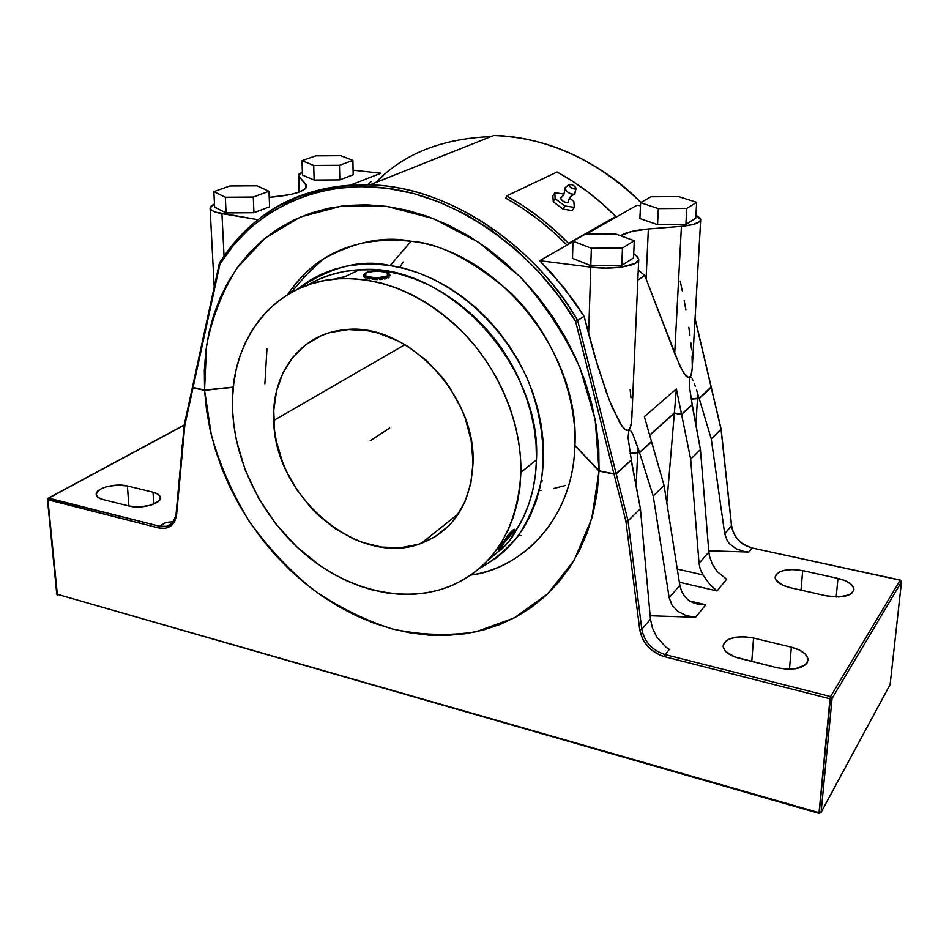 <?xml version="1.0" encoding="UTF-8"?>
<svg xmlns="http://www.w3.org/2000/svg" width="949" height="949" viewBox="0 0 949 949"><rect width="100%" height="100%" fill="white"/><g stroke="black" fill="none" stroke-linecap="round" stroke-linejoin="round"><path stroke-width="1.42" d="M287.63 294.629C297.986 279.255 309.932 267.333 323.455 258.875C355.377 241.58 384.606 235.72 411.142 241.295L390.051 265.578C361.344 258.816 330.311 266.799 296.942 289.552L309.659 280.43L321.403 274.202L333.965 269.386L347.239 266.064L361.106 264.297L375.424 264.119L390.051 265.578L404.832 268.65L419.6 273.348L434.215 279.623L448.497 287.44L462.282 296.705L475.425 307.346L487.762 319.244L499.15 332.269L509.459 346.266L518.569 361.094L526.375 376.575L532.804 392.53L537.763 408.782L541.227 425.14L543.172 441.415L543.563 457.442L542.437 473.041L539.815 488.035L535.746 502.294L530.289 515.663L523.528 528.012L515.544 539.234L506.446 549.234L496.339 557.941L479.233 568.57C493.017 560.989 505.829 550.313 517.644 536.541C528.368 520.823 536.232 502.306 541.238 481.001C546.126 447.56 540.776 410.798 526.79 377.488C489.399 299.255 425.65 270.228 390.051 265.578L411.142 241.295C356.777 235.696 315.602 253.478 287.63 294.629M560.586 197.748C561.606 200.88 564.097 202.517 568.071 202.671C568.487 198.602 570.456 195.885 573.991 194.533C570.456 195.885 568.487 198.602 568.071 202.671L568.498 201.627M569.032 184.604L569.305 184.391C572.508 184.438 574.762 185.826 576.055 188.566L574.667 194.331C570.835 194.592 567.573 192.813 564.892 189.029L564.904 187.795C566.067 191.864 569.329 194.047 574.667 194.331L575.652 189.136C572.01 188.922 569.791 187.439 568.985 184.675L570.764 184.331L573.481 185.482L575.616 187.392L575.652 189.136L570.8 187.605L569.032 184.604L565.545 187.297M562.615 196.17L560.978 197.345L562.615 196.17M526.565 398.212C515.544 365.709 497.359 337.868 472.021 314.712L482.614 325.009L493.385 337.346L503.136 350.596L511.76 364.618L519.15 379.268L526.565 398.212M334.202 279.136L345.009 276.574M318.259 279.564L330.596 274.854L343.621 271.628L357.239 269.919L371.284 269.777L385.65 271.224L400.146 274.273L414.654 278.911L428.995 285.091L443.017 292.79L456.552 301.912L469.447 312.387L481.558 324.084L492.745 336.883L502.875 350.644L511.819 365.211L519.494 380.407L525.817 396.089L530.716 412.044L534.133 428.106L536.055 444.096L536.47 459.838L535.39 475.152L532.84 489.886L528.866 503.895L523.54 517.027L515.532 531.333L513.385 532.152L515.532 531.108C513.717 535.675 509.245 541.571 502.116 548.783L501.001 549.661C496.042 553.291 507.478 537.098 513.385 532.152L503.48 543.528L500.064 549.068L500.455 549.969L509.091 541.179L515.532 531.298C528.676 511.12 535.651 487.288 536.47 459.838L520.894 472.377C517.62 528.629 494.382 566.446 451.19 585.818C406.753 604.11 351 591.5 307.761 556.494C264.581 521.262 235.518 465.639 232.683 411.878L232.588 397.346L233.786 383.111L236.254 369.291L240.002 356.017L245.02 343.419L251.271 331.604L258.721 320.691L267.321 310.821L277.001 302.09L287.701 294.593L299.326 288.437L311.782 283.692L324.949 280.453L338.71 278.757L352.921 278.662L367.453 280.18L382.139 283.324L396.836 288.081L411.38 294.415L425.603 302.292L439.351 311.604L452.459 322.292L464.761 334.226L476.149 347.275L486.457 361.296L495.58 376.136L503.409 391.617L509.874 407.56L514.892 423.8L518.415 440.134L520.42 456.386L520.894 472.377L519.862 487.928L517.324 502.875L513.362 517.075L508.012 530.372L501.357 542.662L493.492 553.813L484.5 563.753L474.512 572.377L463.634 579.637L451.985 585.486L439.684 589.887L426.86 592.828L413.634 594.299L400.146 594.323L386.504 592.9L372.85 590.088L359.28 585.913L345.911 580.432L332.862 573.706L320.24 565.806L296.657 546.778L275.91 524.026L258.626 498.296L245.388 470.431L236.621 441.309L234.035 426.564L232.683 411.878C228.128 342.281 273.075 281.106 340.893 278.638C385.84 277.737 427.43 296.598 465.686 335.199C500.894 372.91 521.701 425.188 520.894 472.377L536.47 459.838C541.867 363.906 444.618 261.521 359.41 269.789C340.323 270.845 323.111 275.922 307.761 285.032M363.408 276.349L363.787 276.978L363.408 276.349M364.653 277.571L365.982 278.116L364.653 277.571M367.738 278.591L369.849 278.994L367.738 278.591M372.21 279.303L374.748 279.516L372.21 279.303M377.358 279.599L374.748 279.516L377.358 279.599M382.388 279.362L379.944 279.552L382.388 279.362M386.54 278.555L384.618 279.03L386.54 278.555M389.149 277.25L388.07 277.95L389.149 277.25M369.837 278.484L369.837 278.484C381.617 279.433 388.271 278.164 389.79 274.664L388.805 273.573L389.861 275.02C387.572 278.294 380.893 279.457 369.837 278.484L370.229 277.523L369.837 278.484C365.709 277.772 363.562 276.728 363.372 275.34L364.392 273.87L363.431 274.985C363.159 276.515 365.294 277.689 369.837 278.484M498.45 549.578L499.162 550.159C496.28 551.179 507.62 535.722 513.148 531.12L512.353 530.479L508.249 534.856L498.272 549.601L508.249 534.856L512.353 530.479L513.148 531.12C506.908 536.327 494.785 553.445 499.898 549.803M382.91 271.295L388.995 273.929C387.56 277.215 381.308 278.413 370.229 277.523L382.032 277.535L387.358 276.076L389.031 274.059L387.797 272.743L382.91 271.295L369.173 271.663L365.934 272.707L364.167 274.712L365.353 276.04L370.229 277.523C365.97 276.764 363.953 275.673 364.202 274.225C366.99 271.367 373.23 270.394 382.91 271.295M473.041 462.329C471.024 503.539 453.693 530.586 421.048 543.469C358.248 567.965 274.391 495.924 273.715 420.49L404.998 344.653L273.715 420.49C271.236 373.906 300.406 333.787 344.012 329.872C404.262 320.928 475.829 393.242 473.041 462.329L471.131 440.336L465.188 418.189L460.751 407.358L449.197 386.765L442.198 377.228L426.148 360.193L407.951 346.444L398.295 340.988L378.378 333.158L368.331 330.857L348.591 329.54L329.967 332.565L321.308 335.649L305.673 344.724L292.755 357.334L282.944 372.898L276.562 390.786L273.763 410.324L274.569 430.787L276.313 441.143L282.375 461.641L286.622 471.606L297.393 490.562L310.857 507.679L318.473 515.366L335.104 528.64L353.17 538.735L362.554 542.472L381.617 547.087L400.478 547.751L418.473 544.335L434.879 536.873L449.055 525.58L455.105 518.593L464.785 502.258L470.87 483.255L473.041 462.329M513.385 532.152L513.148 531.12L513.385 532.152L505.841 540.432L500.194 548.771L502.116 548.783L509.589 540.562L515.212 532.282L513.385 532.152M574.667 194.331L576.031 188.661M555.129 198.638L554.797 192.706L564.121 194.094L554.797 192.706L552.852 195.992L554.797 192.706L555.129 198.638L553.279 201.757L552.852 195.992L553.279 201.757L555.129 198.638L564.916 205.992L555.129 198.638M569.566 198.163L573.825 201.354L574.275 207.321L564.916 205.992L574.275 207.321L572.283 210.595L563.042 209.1L564.916 205.992L563.042 209.1L553.279 201.757L563.042 209.1L572.283 210.595L574.275 207.321L573.825 201.354L569.566 198.163M560.978 197.345L560.681 198.804L563.362 201.473L567.075 202.837L568.534 201.912C568.119 201.307 568.914 199.444 570.918 196.36M515.532 531.108L515.426 530.017L513.148 531.12L515.437 530.159M339.469 165.316L352.886 160.381L340.857 155.707L315.732 155.85L302.007 160.666L313.704 165.47L339.469 165.316L339.813 179.895L353.17 174.782L352.886 160.381L353.17 174.782L339.813 179.895L339.469 165.316L313.704 165.47L314.131 180.049L339.813 179.895L314.131 180.049L313.704 165.47L302.007 160.666L302.458 175.079L314.131 180.049L302.458 175.079L302.007 160.666L315.732 155.85L340.857 155.707L352.886 160.381L339.469 165.316M229.895 185.98L213.845 191.627L225.316 197.238L253.276 197.06L268.982 191.283L257.096 185.814L229.895 185.98L257.096 185.814L268.982 191.283L269.587 206.752L268.982 191.283L253.276 197.06L225.316 197.238L226.076 212.92L253.941 212.73L253.276 197.06L253.941 212.73L269.587 206.752L253.941 212.73L226.076 212.92L225.316 197.238L213.845 191.627L214.64 207.107L226.076 212.92L214.64 207.107L213.845 191.627L229.895 185.98M686.756 208.424L696.649 202.339L678.642 196.585L651.002 196.763L640.587 202.695L658.321 208.614L686.756 208.424L685.89 224.462L695.759 218.151L696.649 202.339L695.759 218.151L685.89 224.462L686.756 208.424L658.321 208.614L657.562 224.652L685.89 224.462L657.562 224.652L658.321 208.614L640.587 202.695L639.899 218.531L657.562 224.652L639.899 218.531L640.587 202.695L651.002 196.763L678.642 196.585L696.649 202.339L686.756 208.424M585.391 234.142L572.994 241.2L591.346 248.27L622.461 248.033L634.276 240.761L615.569 233.928L585.391 234.142L615.569 233.928L634.276 240.761L633.541 257.879L634.276 240.761L622.461 248.033L591.346 248.27L590.776 265.637L621.773 265.4L622.461 248.033L621.773 265.4L633.541 257.879L621.773 265.4L590.776 265.637L591.346 248.27L572.994 241.2L572.496 258.342L590.776 265.637L572.496 258.342L572.994 241.2L585.391 234.142M514.156 529.305L512.353 530.479L514.156 529.305M557.051 172.006L506.683 195.885C529.056 208.329 549.685 224.154 568.57 243.359L615.794 216.467C597.929 198.436 578.344 183.62 557.051 172.006L572.65 181.271L587.716 191.817L602.141 203.584L615.794 216.467L568.57 243.359L566.992 245.127L572.971 241.722L566.992 245.127L568.57 243.359L554.145 229.622L538.937 217.072L523.077 205.803L506.683 195.885L557.051 172.006M586.28 234.13L614.276 218.163L615.794 216.467L614.276 218.163L586.28 234.13M487.703 560.491L500.17 550.052M641.026 202.445C596.755 159.681 547.632 137.368 493.682 135.505C546.79 136.181 603.184 163.726 640.919 202.505C596.648 159.729 547.561 137.391 493.682 135.505L370.027 184.83C445.84 186.906 530.835 240.488 577.692 320.572L575.628 321.509C539.708 258.911 464.737 197.973 386.706 188.21C308.71 178.376 247.357 218.068 219.966 263.976L219.421 263.063C252.458 210.892 302.648 184.806 370.027 184.83C326.99 183.738 290.097 195.031 259.314 218.697C288.164 195.66 325.068 184.367 370.027 184.83C453.337 186.443 539.898 252.517 577.692 320.572L584.074 316.29L563.54 287.132L539.684 260.702L566.992 245.127C548.32 226.135 527.917 210.476 505.805 198.163L506.683 195.885L505.805 198.163L522.009 207.985L537.692 219.136L552.721 231.544L566.992 245.127L539.684 260.702L590.8 267.132L606.197 268.081L621.002 267.179L635 263.454L638.724 259.492L637.55 256.704L633.718 253.881L635.901 255.34L638.736 259.326C639.353 265.72 612.912 270.133 590.8 267.132L539.684 260.702L551.998 273.537L574.252 301.414L584.074 316.29L588.605 333.799L590.8 267.132L588.605 333.799L594.43 355.104L606.411 392.447L612.141 407.18L622.081 426.315L625.96 430.146L627.562 430.573L630.077 428.343L631.536 421.949L631.844 411.641M214.474 203.928L211.212 205.886L210.097 208.116L211.603 210.275L215.66 212.173L258.009 219.717L221.947 213.644C214.355 212.291 210.405 210.429 210.085 208.056L214.474 203.928M350.644 185.055L380.917 173.204L353.087 170.203L380.917 173.204L350.644 185.055M302.363 172.077L299.113 173.987L298.437 175.897L306.408 184.913L306.539 186.965L304.926 189.041L299.338 192.006L290.335 194.569L269.943 197.297C293.075 195.245 305.317 191.484 306.693 186.016L298.377 175.518L302.363 172.077M681.418 226.348L692.806 224.605L699.484 221.722L700.694 219.444L700.291 218.27L695.925 215.186L700.694 219.682C699.971 222.991 693.553 225.21 681.418 226.348L648.369 228.982L681.418 226.348L674.703 353.538L681.418 226.348M640.456 205.708L636.993 205.209L614.276 218.163L636.993 205.209L640.456 205.708M692.212 368.414L691.584 373.621L689.508 378.01L689.935 377.239L687.301 377.133L685.641 375.579L681.75 369.541L674.703 353.538L646.091 278.935L648.369 228.982C635.154 230.097 625.877 232.339 620.527 235.743L632.188 231.331L648.369 228.982L646.091 278.935L644.751 275.483L638.262 270.109L644.751 275.483L679.543 365.104L683.79 373.052L688.737 377.678L690.872 375.875L692.212 368.461L700.694 219.682M371.261 181.484L367.844 184.747M299.493 191.947L299.006 176.834L299.493 191.947M303.68 277.63L303.905 274.593L303.68 277.63M305.827 188.163L305.697 183.916L305.827 188.163M224.035 256.005L221.947 213.644L224.035 256.005M541.25 480.977L542.46 480.87M637.823 280.145L644.751 275.483L637.823 280.145M375.768 182.528C403.444 153.868 441.843 138.554 490.953 136.597L486.256 136.644M192.671 387.05L219.966 263.976L219.516 262.92M219.966 263.976L193.027 387.726L204.569 390.086L204.332 370.549L205.779 351.332L208.946 332.601L213.822 314.522L220.405 297.274L228.662 281.011L238.567 265.91L250.062 252.126L263.087 239.812L277.523 229.148L293.288 220.251L310.252 213.264L328.247 208.294L347.144 205.447L366.717 204.794L386.801 206.396L407.18 210.275L427.608 216.431L447.857 224.842L467.703 235.423L486.908 248.08L505.212 262.707L522.413 279.125L538.285 297.156L552.638 316.598L565.284 337.203L576.09 358.722L584.916 380.905L591.666 403.467L596.292 426.16L598.748 448.687L599.044 470.799L613.956 473.859L575.628 321.509L558.036 295.21L537.905 270.975L515.592 249.231L491.523 230.346L466.125 214.604L439.862 202.256L413.195 193.418L386.575 188.187L360.442 186.562L335.187 188.471L311.201 193.786L288.781 202.327L268.247 213.893L249.801 228.211L233.656 245.008L219.966 263.976M192.41 387.275L204.569 390.086L206.514 345.922C212.102 317.441 222.28 291.462 237.06 267.986L265.056 238.187L300.418 217.013L341.664 206.04L386.801 206.396L433.42 218.614L478.771 242.41L520.028 276.681C544.714 304.107 564.75 334.606 580.112 368.165L595.189 419.683L599.044 470.799L613.956 473.859L616.15 473.61L577.692 320.572L575.628 321.509L613.956 473.859L616.15 473.61L577.692 320.572L584.074 316.29L597.419 365.235L609.317 400.205L619.839 422.934L624.122 428.734L627.562 430.573L628.926 429.992L628.048 437.703L631.31 459.85L616.15 473.61L631.31 459.85L628.048 437.703L628.926 429.992L630.48 430.419L632.615 433.705L637.918 447.537L637.692 452.4L630.112 453.397L637.692 452.4L637.918 447.537L639.472 452.448L637.692 452.4L639.472 452.448L632.615 433.705L630.48 430.419L628.926 429.992L630.955 425.65L631.844 417.252M651.489 441.534L644.359 416.647L651.489 441.534L639.472 452.448L651.489 441.534M649.65 435.105L674.359 412.957L676.376 388.96L644.359 416.647L676.376 388.96L681.536 414.274L674.359 412.957L676.376 388.96L681.536 414.274L692.236 404.559L681.536 414.274L674.359 412.957L649.65 435.105M630.99 397.809L630.136 389.731M689.508 378.01L689.532 387.406L692.236 404.559L689.532 387.406L689.508 378.01M697.491 398.272L691.216 398.924L697.491 398.272L697.752 393.74L697.491 398.272L699.116 398.319L697.491 398.272M696.542 389.825L699.116 398.319L696.542 389.825M694.194 383.313L695.344 386.326L694.194 383.313M692.129 378.948L693.114 380.834L692.129 378.948M690.528 377.133L691.263 377.714L690.528 377.133M692.296 366.504L692.046 356.16M691.584 349.884L690.872 342.945M689.947 335.4L688.808 327.31M685.902 309.765L684.17 300.465M682.272 290.904L680.219 281.165M711.24 387.156L695.036 318.852L711.181 387.37L699.116 398.319L711.086 386.978M391.439 188.887L393.455 187.178M383.443 175.446L375.768 182.54M204.569 390.086L233.324 387.085L204.569 390.086M340.75 277.452L340.501 278.662M387.275 277.298L387.572 276.562M565.402 485.473L553.433 488.581M541.12 490.384L539.222 490.538M403.076 262.031L399.778 267.416M266.977 348.817L264.878 383.799M574.916 445.342C580.337 352.957 497.513 250.821 411.142 241.295C439.173 243.074 472.139 260.026 510.016 292.126C546.126 326.005 576.814 386.729 574.916 445.342L599.044 470.799L574.916 445.342M56.667 593.35L47.913 499.791L48.684 498.13L159.515 526.256L167.071 526.28L171.994 523.48L166.917 526.327L159.515 526.256L48.031 498.272L184.225 425.176L48.684 498.13L47.913 499.791L47.521 499.257M653.22 496.054L669.164 597.692L679.852 585.391L664.051 485.39L653.22 496.054L639.543 452.697L651.56 441.783L664.051 485.39L651.56 441.783L639.543 452.697L653.22 496.054L669.164 597.692L679.852 585.391L664.051 485.39L653.22 496.054M752.427 547.929L752.177 548C740.493 544.631 733.613 537.276 731.525 525.924L721.038 429.256L711.252 438.889L724.704 533.789L731.489 525.556M708.856 552.021L700.421 449.565L690.67 459.162L699.045 563.315L708.856 552.021L700.421 449.565L690.67 459.162L681.584 414.523L692.284 404.808L700.421 449.565L692.058 404.725L681.584 414.523L690.67 459.162L699.045 563.315L700.279 569.281L702.972 574.94L677.278 569.068L702.972 574.94L700.279 569.281L699.045 563.315L708.856 552.021L709.472 556.078L708.856 552.021M173.537 521.618L165.695 522.496L173.537 521.618M159.515 526.256L165.695 522.496L159.515 526.256L158.768 528L159.515 526.256M172.611 522.828L166.917 526.327C170.879 526.339 173.928 522.258 176.063 514.085L176.609 514.678L184.818 425.401L184.26 424.784L176.063 514.085L176.609 514.678C174.806 525.307 168.851 529.744 158.768 528L47.45 499.459L56.798 594.157L819.034 812.7L821.075 812.308L819.177 813.447L830.589 696.566L665.119 654.573L664.478 656.672L829.984 698.784L830.589 696.566L665.119 654.573L664.478 656.672C650.694 652.188 642.449 643.208 639.745 629.745L641.797 629.187C644.347 641.892 652.117 650.362 665.119 654.573L669.342 649.401L665.818 647.064L669.342 649.401L665.119 654.573C652.117 650.362 644.347 641.892 641.797 629.187L628.036 520.859L641.797 629.187L650.468 619.211L640.397 508.676L628.036 520.859L616.221 473.871L631.358 460.123L640.397 508.676L628.036 520.859L625.937 521.487L639.745 629.745L641.797 629.187L650.468 619.211L640.397 508.676L631.121 460.016L616.221 473.871L614.027 474.12L625.937 521.487L628.036 520.859L616.221 473.871L614.027 474.12L599.033 471.048L591.713 518.723L574.121 560.337L547.68 593.872L514.228 617.941L475.793 631.832C448.403 636.079 420.549 635.118 392.222 628.95C364.226 620.005 337.607 606.719 312.363 589.092C288.366 569.353 267.203 546.577 248.863 520.799C232.481 493.717 219.99 465.247 211.39 435.354L204.581 390.312L233.3 387.311L204.581 390.312L192.41 387.406L184.26 424.749L184.818 425.401L192.979 387.939L192.35 387.536M574.904 445.579C572.555 526.612 514.228 570.361 470.834 575.058C527.976 566.482 573.243 514.572 574.904 445.579L599.033 471.048L575.07 445.508M901.491 581.488L900.198 580.195L830.589 696.566L900.198 580.195L752.177 548L748.891 552.033L744.431 551.571L736.175 548.807L729.639 543.884L727.278 540.788L724.704 533.789L711.252 438.889L699.188 398.544L691.252 399.138L697.479 398.497L695.925 424.879L697.479 398.497L699.188 398.544L711.24 387.299L721.121 429.09L711.252 438.889L699.188 398.544L711.228 387.607L721.038 429.256L731.608 525.746C733.696 537.11 740.6 544.489 752.308 547.893L748.891 552.033L744.431 551.571L736.175 548.807L729.639 543.884L727.278 540.788L724.704 533.789L731.525 525.924C733.613 537.276 740.493 544.631 752.177 548L900.376 580.1M666.803 502.804L674.348 413.195L681.584 414.523L674.348 413.195L649.697 435.294L674.348 413.195L666.803 502.804M684.62 596.506L681.512 591.085L679.852 585.391L681.512 591.085L684.62 596.506L688.927 600.598L696.993 603.979L705.795 604.786L695.605 617.265L686.115 615.593L677.942 611.405L672.046 605.189L669.164 597.692L672.046 605.189L677.942 611.405L686.115 615.593L695.605 617.265L650.148 615.771L695.605 617.265L705.795 604.786L694.158 603.173L688.927 600.598L684.62 596.506M152.991 492.199L157.866 494.121L160.251 496.802L159.74 499.85L158.388 501.369L150.654 505.2L139.622 506.968L129.1 506.042L103.227 499.589L98.459 497.644L96.312 494.951L97.083 491.95L100.63 489.079L106.395 486.79L117.201 485.117L127.403 485.995L152.991 492.199C157.629 493.397 160.096 495.188 160.405 497.573C161.579 503.741 141.057 509.376 129.1 506.042L103.227 499.589C98.862 498.439 96.525 496.742 96.229 494.5C95.102 488.308 115.659 482.792 127.403 485.995L128.91 505.995L127.403 485.995L152.991 492.199L153.809 504.073L152.991 492.199M182.101 448.319L181.496 446.22L182.469 444.346L181.484 446.754L182.101 448.319M889.984 684.881L821.075 812.308L832.083 698.428L830.589 696.566L832.083 698.428L829.984 698.784L819.034 812.7L821.075 812.308L819.189 813.447L819.034 812.7L56.798 594.157L819.082 813.412M711.311 387.441L720.979 428.936M636.174 485.971L637.681 452.649L639.543 452.697L637.681 452.649L636.174 485.971M630.148 453.622L637.681 452.649L630.148 453.622M665.818 647.064L656.589 636.696L652.438 628.06L650.468 619.211L652.438 628.06L656.589 636.696L665.818 647.064M748.891 552.033L708.749 550.811L748.891 552.033M726.649 579.258L717.147 571.547L712.355 564.192L709.472 556.078L712.355 564.192L717.147 571.547L726.649 579.258L717.076 590.966L709.781 584.394L702.972 574.94L709.781 584.394L717.076 590.966L679.354 582.223L717.076 590.966L726.649 579.258M689.389 600.907L705.795 604.786L689.389 600.907M752.498 548.071L900.423 580.266M57.391 594.881L47.913 499.791L158.768 528L165.268 528.356L170.832 526.031L174.782 521.286L176.609 514.678L184.818 425.401L192.979 387.939L204.581 390.312L206.514 410.027L210.073 429.743L215.221 449.316L221.912 468.604L230.061 487.442L239.623 505.698L250.5 523.255L262.624 539.957L275.91 555.687L290.252 570.325L305.542 583.742L321.675 595.842L338.544 606.506L356.017 615.64L373.953 623.149L392.222 628.95L410.692 632.971L429.185 635.13L447.56 635.379L465.651 633.695L483.278 630.017L500.289 624.371L516.481 616.731L531.701 607.146L545.77 595.664L558.522 582.342L569.78 567.288L579.412 550.622L587.265 532.484L593.22 513.053L597.17 492.495L599.033 471.048L614.027 474.12L625.937 521.487L639.745 629.745L642.426 638.582L644.846 642.758L651.512 650.029L659.923 655.13L664.478 656.672L829.984 698.784L832.083 698.428L901.503 581.808L890.174 684.182M837.967 578.416C848.311 581.013 853.637 584.786 853.934 589.72C851.087 596.304 841.822 598.333 826.152 595.83L790.256 587.704C780.422 585.165 775.38 581.571 775.131 576.933C777.978 570.325 787.16 568.214 802.7 570.634L837.967 578.416L836.188 597.028L837.967 578.416L845.5 580.824L851.051 584.193L853.78 588.024L853.91 589.934L851.68 593.374L849.391 594.762L838.94 596.992L826.152 595.83L790.256 587.704L782.818 585.248L775.974 580.005L775.203 578.095L776.104 574.513L780.09 571.63L786.531 569.898L794.455 569.542L802.7 570.634L801.015 590.136L802.7 570.634L837.967 578.416M751.786 661.417L753.553 638.025L791.347 647.194L789.461 669.223L791.347 647.194C802.19 650.184 807.753 654.537 808.038 660.267C804.811 668.262 794.598 670.777 777.373 667.799L738.856 658.191C728.618 655.284 723.375 651.156 723.138 645.818C726.341 637.764 736.483 635.166 753.553 638.025L751.786 661.417M521.381 535.627L518.605 535.248M777.373 667.799L734.668 656.91L725.439 651.299L723.162 646.838L723.352 644.656L726.293 640.765L728.939 639.211L736.044 637.17L744.68 636.743L753.553 638.025L791.347 647.194L799.378 650.041L805.203 654.027L807.931 658.559L807.077 662.948L805.321 664.881L795.559 668.725L786.626 669.164L777.373 667.799M901.538 581.69L900.198 580.195L901.538 581.69L890.138 684.443L901.503 581.808L832.083 698.428L821.075 812.308L890.138 684.443L821.027 812.546M370.24 440.751L389.648 428.082M376.741 270.88L365.934 272.707L365.721 276.242L376.48 277.95L387.358 276.076L387.417 272.541L376.741 270.88M323.455 258.875L306.23 274.949L290.726 292.802M560.669 197.606C562.994 196.929 564.394 194.047 564.869 188.981M359.41 269.789L340.893 278.638M389.861 275.02L389.873 275.898M389.79 274.664L388.995 273.929M421.048 543.469L458.652 513.563M564.904 187.795L568.985 184.675M363.431 274.985L364.202 274.225M515.07 529.839L514.358 529.257M363.372 275.34L363.396 276.206M298.911 192.161L298.377 175.541M214.201 287.061L210.085 208.056M631.797 418.367L638.736 259.338M192.398 387.334L219.409 263.134M711.252 387.204L695.059 318.437M47.45 499.459L48.316 498.118L184.236 424.986M56.347 593.789L57.142 594.809M721.121 429.102L731.608 525.746M699.852 604.501L693.992 603.113"/></g></svg>
